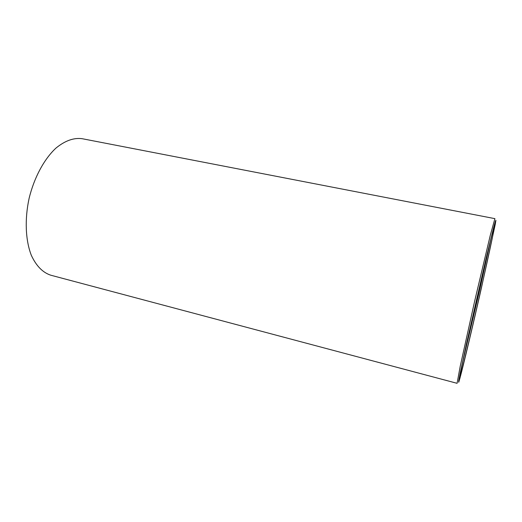 <?xml version="1.0" encoding="UTF-8"?>
<svg xmlns="http://www.w3.org/2000/svg" width="522" height="522" viewBox="0 0 522 522"><rect width="100%" height="100%" fill="white"/><g stroke="black" fill="none" stroke-linecap="round" stroke-linejoin="round"><path stroke-width="0.78" d="M480.906 289.84C469.774 338.967 456.959 391.533 460.9 370.894C464.162 352.794 487.946 249.196 492.905 231.494C497.427 214.653 490.295 248.622 480.906 289.84M481.206 288.875C472.88 325.539 463.392 365.504 459.908 378.3L458.714 382.274L458.701 381.021L459.98 374.202L466.283 344.696L486.328 257.411L493.518 228.114L495.345 221.419L495.9 220.297L495.241 224.388L481.206 288.875M490.406 241.262L479.751 289.756L462.91 361.002M457.096 383.318L460.221 366.268L474.759 300.698L490.275 235.35L494.902 218.646L82.208 138.715C73.804 137.547 65.067 140.666 55.991 148.065C44.259 158.91 34.171 177.473 29.101 198.38C24.547 219.403 25.519 240.512 31.353 255.382C36.292 266.005 42.797 272.621 50.869 275.231L457.096 383.318"/></g></svg>
